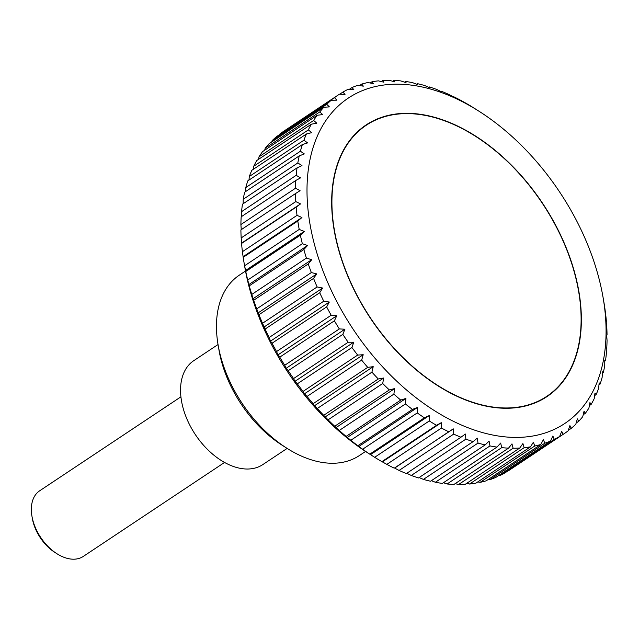 <?xml version="1.0" encoding="UTF-8"?>
<svg xmlns="http://www.w3.org/2000/svg" width="639" height="639" viewBox="0 0 639 639"><rect width="100%" height="100%" fill="white"/><g stroke="black" fill="none" stroke-linecap="round" stroke-linejoin="round"><path stroke-width="0.96" d="M245.52 271.032L239.353 275.137A108.35 68.724 56.4 0 0 218.115 345.004A108.35 68.724 56.4 0 0 286.735 448.147A108.35 68.724 56.4 0 0 348.079 460.943A108.35 68.724 56.4 0 0 359.382 455.551L365.556 451.454M287.143 448.41L262.829 464.577A62.382 39.57 -123.6 0 1 256.319 467.684A62.382 39.57 -123.6 0 1 192.339 429.767A62.382 39.57 -123.6 0 1 193.721 360.7L218.035 344.533M544.372 433.218A195.422 123.958 56.4 0 0 603.08 297.478A195.422 123.958 56.4 0 0 479.314 111.442A195.422 123.958 56.4 0 0 368.663 88.374A195.422 123.958 56.4 0 0 335.483 298.98A195.422 123.958 56.4 0 0 544.372 433.218M530.498 446.837A203.569 129.118 -123.6 0 1 524.132 447.699L469.529 484.027A203.569 129.118 56.4 0 0 475.887 483.172L530.498 446.837L533.413 442.148L534.715 446.03L480.105 482.357A203.569 129.118 56.4 0 0 486.167 480.832L540.778 444.496L543.422 439.624L544.779 443.234L490.169 479.562A203.569 129.118 56.4 0 0 495.896 477.373L550.506 441.046A203.569 129.118 -123.6 0 1 544.779 443.234M550.506 441.046L552.879 436.006L554.269 439.336L499.658 475.672A203.569 129.118 56.4 0 0 505.018 472.836L559.62 436.501A203.569 129.118 -123.6 0 1 554.269 439.336M559.62 436.501L561.721 431.325L563.127 434.368L508.516 470.695A203.569 129.118 56.4 0 0 509.427 470.096L564.029 433.769A203.569 129.118 -123.6 0 1 563.127 434.368M606.675 335.108L607.05 340.339A203.569 129.118 -123.6 0 1 606.754 348.095L606.195 347.904L606.371 353.247A203.569 129.118 -123.6 0 1 605.508 360.684L604.774 360.18L604.734 365.612A203.569 129.118 -123.6 0 1 603.304 372.681L602.417 371.858L602.146 377.345A203.569 129.118 -123.6 0 1 600.165 384.007L599.15 382.865L598.639 388.376A203.569 129.118 -123.6 0 1 596.115 394.598L594.973 393.129L594.214 398.648A203.569 129.118 -123.6 0 1 591.163 404.383L589.933 402.586L588.91 408.097A203.569 129.118 -123.6 0 1 585.348 413.305L584.046 411.189L582.76 416.652A203.569 129.118 -123.6 0 1 578.71 421.309L577.352 418.872L575.803 424.272A203.569 129.118 -123.6 0 1 571.29 428.338L569.9 425.598L568.071 430.902A203.569 129.118 -123.6 0 1 564.029 433.769M606.028 335.331L606.683 335.235M606.203 321.856L606.77 326.968A203.569 129.118 -123.6 0 1 607.05 334.988M605.868 322.535L606.379 321.449A203.569 129.118 -123.6 0 0 605.524 313.206L604.758 307.551A203.569 129.118 -123.6 0 0 603.943 302.495L603.08 297.478M479.314 111.442L473.275 107.608A203.569 129.118 -123.6 0 0 466.039 103.27L461.102 100.523A203.569 129.118 -123.6 0 0 453.818 96.785L452.803 97.128M453.442 96.904L448.874 94.452A203.569 129.118 -123.6 0 0 441.589 91.337L441.078 92.431M441.413 91.752L436.661 89.428A203.569 129.118 -123.6 0 0 429.424 86.952L429.464 87.647L424.536 85.482A203.569 129.118 -123.6 0 0 417.387 83.661L417.658 84.628L412.578 82.639A203.569 129.118 -123.6 0 0 405.557 81.48L406.069 82.711L400.853 80.921A203.569 129.118 -123.6 0 0 394.015 80.426L394.774 81.904L389.447 80.322A203.569 129.118 -123.6 0 0 382.825 80.514L383.839 82.207L378.416 80.865A203.569 129.118 -123.6 0 0 372.058 81.728L373.336 83.629L367.84 82.535A203.569 129.118 -123.6 0 0 361.778 84.068L363.319 86.153L357.776 85.33A203.569 129.118 -123.6 0 0 352.049 87.519L353.87 89.772L348.287 89.228A203.569 129.118 -123.6 0 0 342.927 92.064L345.02 94.452L339.429 94.205A203.569 129.118 -123.6 0 0 338.518 94.796A203.569 129.118 -123.6 0 0 334.477 97.663L336.849 100.171L331.266 100.227L276.655 136.554A203.569 129.118 56.4 0 0 272.142 140.628L326.753 104.293A203.569 129.118 -123.6 0 1 331.266 100.227M371.69 455.399L369.789 454.153L424.392 417.818L429.32 415.534L429.28 420.957L374.67 457.292L368.631 453.45A195.422 123.958 -123.6 0 1 244.865 267.421L244.002 262.405A203.569 129.118 56.4 0 0 244.609 265.752L299.212 229.425A203.569 129.118 -123.6 0 1 297.798 221.014L243.187 257.349A203.569 129.118 56.4 0 0 244.002 262.405M480.105 482.357L477.796 481.902M469.529 484.027L466.702 483.332M519.731 448.051A203.569 129.118 -123.6 0 1 513.109 448.243L458.498 484.57A203.569 129.118 56.4 0 0 465.12 484.386L519.731 448.051L522.91 443.57L524.132 447.699M458.498 484.57L455.224 483.603M447.084 483.979A203.569 129.118 56.4 0 0 453.93 484.466L508.54 448.139A203.569 129.118 -123.6 0 1 501.695 447.643L447.084 483.979L443.426 482.725M435.367 482.253A203.569 129.118 56.4 0 0 442.38 483.419L496.99 447.084A203.569 129.118 -123.6 0 1 489.977 445.926L435.367 482.253L431.373 480.696M423.409 479.41A203.569 129.118 56.4 0 0 430.558 481.239L485.169 444.904A203.569 129.118 -123.6 0 1 478.02 443.083L423.409 479.41L419.136 477.533M411.284 475.464A203.569 129.118 56.4 0 0 418.521 477.948L473.132 441.613A203.569 129.118 -123.6 0 1 465.895 439.137L411.284 475.464L406.787 473.275M399.071 470.44A203.569 129.118 56.4 0 0 406.356 473.563L460.959 437.228A203.569 129.118 -123.6 0 1 453.674 434.113L399.071 470.44L394.503 467.996L453.299 428.873L453.674 434.113M395.142 467.764L448.73 431.78A203.569 129.118 -123.6 0 1 441.445 428.042L386.843 464.369A203.569 129.118 56.4 0 0 394.119 468.107M386.843 464.369L381.906 461.63L436.517 425.294A203.569 129.118 -123.6 0 1 429.28 420.957M374.67 457.292A203.569 129.118 56.4 0 0 381.906 461.63M362.64 449.241L357.832 445.726L412.435 409.399L417.515 407.426L417.243 412.914L362.64 449.241A203.569 129.118 56.4 0 0 369.789 454.153M350.811 440.279L346.114 436.405L400.717 400.078L405.933 398.432L405.422 403.952L350.811 440.279A203.569 129.118 56.4 0 0 357.832 445.726M339.277 430.454L334.708 426.253L389.311 389.926L394.638 388.6L393.88 394.127L339.277 430.454A203.569 129.118 56.4 0 0 346.114 436.405M328.087 419.831L323.685 415.326L378.288 378.991L383.712 377.992L382.697 383.504L328.087 419.831A203.569 129.118 56.4 0 0 334.708 426.253M317.327 408.473L314.412 405.797L313.11 403.688L367.713 367.353L373.216 366.682L371.93 372.138L317.327 408.473A203.569 129.118 56.4 0 0 323.685 415.326M307.047 396.444L304.404 393.84L303.046 391.411L357.656 355.084L363.208 354.725L361.658 360.116L307.047 396.444A203.569 129.118 56.4 0 0 313.11 403.688M297.327 383.831L294.954 381.323L293.565 378.584L348.175 342.248L353.758 342.2L351.937 347.504L297.327 383.831A203.569 129.118 56.4 0 0 303.046 391.411M288.221 370.7L286.12 368.312L284.722 365.268L339.333 328.941L344.924 329.189L342.823 334.373L288.221 370.7A203.569 129.118 56.4 0 0 293.565 378.584M279.778 357.145L277.957 354.893L276.567 351.554L331.178 315.227L336.761 315.77L334.389 320.81L279.778 357.145A203.569 129.118 56.4 0 0 284.722 365.268M272.054 343.231L270.505 341.146L269.147 337.528L323.757 301.201L329.309 302.023L326.665 306.904L272.054 343.231A203.569 129.118 56.4 0 0 276.567 351.554M265.105 329.061L262.525 323.278L317.128 286.951L322.623 288.037L319.716 292.734L265.105 329.061A203.569 129.118 56.4 0 0 269.147 337.528M258.963 314.715L256.718 308.885L311.329 272.557L316.752 273.899L313.573 278.38L258.963 314.715A203.569 129.118 56.4 0 0 262.525 323.278M253.667 300.282L251.782 294.443L306.393 258.108L311.712 259.69L308.278 263.947L253.667 300.282A203.569 129.118 56.4 0 0 256.718 308.885M249.258 285.849L247.732 280.034L302.343 243.707L307.559 245.496L303.868 249.514L249.258 285.849A203.569 129.118 56.4 0 0 251.782 294.443M299.212 229.425L304.292 231.414L300.37 235.176L245.759 271.503A203.569 129.118 56.4 0 0 247.732 280.034M245.759 271.503L244.609 265.752M243.187 257.349L242.413 251.694L297.023 215.359A203.569 129.118 -123.6 0 1 296.169 207.124L241.566 243.451A203.569 129.118 56.4 0 0 242.413 251.694M241.566 243.451L242.077 242.357M295.785 201.597L300.538 203.913L241.742 243.036L241.175 237.932L295.785 201.597A203.569 129.118 -123.6 0 1 295.506 193.577L240.895 229.904A203.569 129.118 56.4 0 0 241.175 237.932M241.262 229.665L240.895 224.553L295.506 188.225A203.569 129.118 -123.6 0 1 295.793 180.47L241.183 216.805A203.569 129.118 56.4 0 0 240.895 224.553M241.734 216.437L241.574 211.645L296.184 175.318A203.569 129.118 -123.6 0 1 297.047 167.881L242.437 204.208A203.569 129.118 56.4 0 0 241.574 211.645M243.179 203.721L243.211 199.288L297.822 162.953A203.569 129.118 -123.6 0 1 299.244 155.884L244.641 192.219A203.569 129.118 56.4 0 0 243.211 199.288M245.592 191.58L245.791 187.554L300.402 151.219A203.569 129.118 -123.6 0 1 302.383 144.558L247.78 180.893A203.569 129.118 56.4 0 0 245.791 187.554M248.97 180.094L249.306 176.516L303.916 140.189A203.569 129.118 -123.6 0 1 306.44 133.966L251.83 170.301A203.569 129.118 56.4 0 0 249.306 176.516M253.3 169.327L253.731 166.244L308.333 129.917A203.569 129.118 -123.6 0 1 311.393 124.182L256.782 160.517A203.569 129.118 56.4 0 0 253.731 166.244M258.555 159.335L259.027 156.803L313.637 120.467A203.569 129.118 -123.6 0 1 317.2 115.26L262.597 151.595A203.569 129.118 56.4 0 0 259.027 156.803M264.722 150.173L265.177 148.248L319.788 111.913A203.569 129.118 -123.6 0 1 323.845 107.256L269.235 143.591A203.569 129.118 56.4 0 0 265.177 148.248M271.775 141.898L272.142 140.628M279.682 134.541L334.477 97.663M338.518 94.796L283.908 131.131A203.569 129.118 56.4 0 0 279.874 133.998M383.16 116.817A163.185 103.502 -123.6 0 1 550.522 216.006A163.185 103.502 -123.6 0 1 546.904 396.659A163.185 103.502 -123.6 0 1 529.875 404.767A163.185 103.502 -123.6 0 1 362.513 305.586A163.185 103.502 -123.6 0 1 366.131 124.932A163.185 103.502 -123.6 0 1 383.16 116.817M180.909 396.835L39.674 490.792A39.402 24.993 56.4 0 0 31.95 516.2A39.402 24.993 56.4 0 0 56.903 553.709A39.402 24.993 56.4 0 0 79.212 558.358A39.402 24.993 56.4 0 0 83.326 556.401L224.561 462.436M56.903 553.709L55.026 552.511A35.848 22.74 -123.6 0 1 32.325 518.389L31.95 516.2M499.658 475.672L498.612 475.568M490.169 479.562L488.452 479.314M540.778 444.496A203.569 129.118 -123.6 0 1 534.715 446.03M326.753 104.293L329.397 106.897L323.845 107.256M319.788 111.913L322.703 114.589L317.2 115.26M313.637 120.467L316.816 123.183L311.393 124.182M308.333 129.917L311.768 132.648L306.44 133.966M303.916 140.189L307.599 142.912L302.383 144.558M300.402 151.219L304.324 153.919L299.244 155.884M297.822 162.953L301.975 165.597L297.047 167.881M296.184 175.318L300.554 177.874L295.793 180.47M295.506 188.225L300.074 190.67L295.506 193.577M300.538 203.913L296.169 207.124M297.023 215.359L301.951 217.524L297.798 221.014M302.343 243.707A203.569 129.118 -123.6 0 1 300.37 235.176M306.393 258.108A203.569 129.118 -123.6 0 1 303.868 249.514M311.329 272.557A203.569 129.118 -123.6 0 1 308.278 263.947M317.128 286.951A203.569 129.118 -123.6 0 1 313.573 278.38M323.757 301.201A203.569 129.118 -123.6 0 1 319.716 292.734M331.178 315.227A203.569 129.118 -123.6 0 1 326.665 306.904M339.333 328.941A203.569 129.118 -123.6 0 1 334.389 320.81M348.175 342.248A203.569 129.118 -123.6 0 1 342.823 334.373M357.656 355.084A203.569 129.118 -123.6 0 1 351.937 347.504M367.713 367.353A203.569 129.118 -123.6 0 1 361.658 360.116M378.288 378.991A203.569 129.118 -123.6 0 1 371.93 372.138M389.311 389.926A203.569 129.118 -123.6 0 1 382.697 383.504M400.717 400.078A203.569 129.118 -123.6 0 1 393.88 394.127M412.435 409.399A203.569 129.118 -123.6 0 1 405.422 403.952M424.392 417.818A203.569 129.118 -123.6 0 1 417.243 412.914M436.517 425.294L441.277 422.691L441.445 428.042M448.73 431.78L453.299 428.873M460.959 437.228L465.328 434.025L465.895 439.137M473.132 441.613L477.285 438.122L478.02 443.083M485.169 444.904L489.091 441.142L489.977 445.926M496.99 447.084L500.68 443.067L501.695 447.643M508.54 448.139L511.975 443.873L513.109 448.243M382.473 461.813L441.277 422.691M370.524 454.649L429.32 415.534M358.719 446.549L417.515 407.426M347.129 437.555L405.933 398.432M335.842 427.723L394.638 388.6M324.916 417.115L383.712 377.992M314.412 405.797L373.216 366.682M304.404 393.84L363.208 354.725M294.954 381.323L353.758 342.2M286.12 368.312L344.924 329.189M277.957 354.893L336.761 315.77M270.505 341.146L329.309 302.023M263.827 327.16L322.623 288.037M257.948 313.014L316.752 273.899M252.916 298.804L311.712 259.69M248.755 284.619L307.559 245.496M245.488 270.537L304.292 231.414M243.147 256.646L301.951 217.524M339.7 94.213L342.927 92.064M349.333 89.324L352.049 87.519M359.493 85.586L361.778 84.068M370.149 82.99L372.058 81.728M381.243 81.56L382.825 80.514M392.721 81.289L394.015 80.426M404.519 82.175L405.557 81.48M416.572 84.204L417.387 83.661M428.809 87.359L429.424 86.952M441.158 91.625L441.589 91.337M606.754 348.095L606.211 348.455M605.508 360.684L604.766 361.179M603.304 372.681L602.353 373.312M600.165 384.007L598.975 384.806M596.115 394.598L594.645 395.573M591.163 404.383L589.39 405.565M585.348 413.305L583.223 414.719M578.71 421.309L576.17 422.994M571.29 428.338L568.263 430.351M218.115 345.004L219.033 350.348A99.684 63.229 56.4 0 0 282.166 445.239L286.735 448.147M529.731 404.479A162.849 103.294 56.4 0 0 546.72 396.38A162.849 103.294 56.4 0 0 550.339 216.094A162.849 103.294 56.4 0 0 383.304 117.113A162.849 103.294 56.4 0 0 366.315 125.204A162.849 103.294 56.4 0 0 362.696 305.498A162.849 103.294 56.4 0 0 529.731 404.479M541.257 400.022L546.72 396.38M360.851 128.846L366.315 125.204"/></g></svg>
